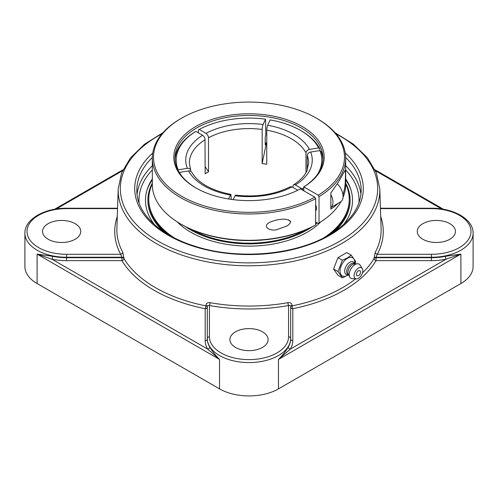 <?xml version="1.0" encoding="UTF-8"?>
<svg xmlns="http://www.w3.org/2000/svg" width="498" height="498" viewBox="0 0 498 498"><rect width="100%" height="100%" fill="white"/><g stroke="black" fill="none" stroke-linecap="round" stroke-linejoin="round"><path stroke-width="0.75" d="M288.274 347C286.07 350.909 282.802 355.049 278.475 359.425L290.272 349.148A2.123 1.631 31.6 0 1 288.274 347A41.683 24.066 180 0 0 290.683 338.939L290.683 306.531C290.533 305.486 289.83 305.156 288.56 305.529A2.123 0.51 79.9 0 1 287.937 302.672A132.138 76.287 180 0 1 210.063 302.672C207.573 302.386 206.184 303.307 205.886 305.423L205.886 305.865A2.123 0.566 -78.7 0 1 205.195 308.71L205.195 340.676A43.805 25.292 0 0 0 207.728 349.148A2.123 1.631 148.4 0 0 209.726 347A41.683 24.066 180 0 1 207.317 338.939L207.317 306.531A2.123 1.177 0 0 0 205.886 305.423M445.38 256.302A41.683 24.066 180 0 1 431.417 257.69L376.052 257.69A2.123 1.226 -2 0 0 374.042 258.562A2.123 1.637 -149.2 0 0 376.052 260.647L431.417 260.647A43.805 25.292 0 0 0 446.09 259.184L460.893 254.105L445.38 256.302A2.123 0.579 -101.6 0 0 446.09 259.184L290.272 349.148A43.805 25.292 0 0 0 292.805 340.676L292.805 308.71A2.123 0.566 78.7 0 1 292.114 305.865L292.114 305.423A2.123 1.177 0 0 0 290.683 306.531L290.683 338.509A2.123 1.731 0 0 0 288.56 336.779A39.56 22.84 180 0 1 249 359.618A39.56 22.84 180 0 1 209.44 336.779L209.44 305.529C208.176 305.156 207.467 305.486 207.317 306.531L207.317 338.509A2.123 1.731 0 0 1 209.44 336.779M66.583 260.647L121.948 260.647L121.948 257.69L66.583 257.69L66.583 260.647A43.805 25.292 0 0 1 51.91 259.184A2.123 0.579 101.6 0 0 52.62 256.302L37.107 254.105L51.91 259.184L207.728 349.148L219.525 359.425C215.198 355.049 211.93 350.909 209.726 347M52.62 256.302A41.683 24.066 180 0 0 66.583 257.69L66.583 257.254L121.966 257.254L121.948 257.69A2.123 1.226 2 0 1 123.448 258.082A2.123 1.226 2 0 1 123.958 258.562A132.269 76.362 180 0 0 205.886 305.865A2.123 1.177 0 0 1 206.695 306.146A2.123 1.177 0 0 1 207.317 306.973A2.123 1.731 0 0 1 205.195 308.71A134.392 77.588 0 0 1 121.948 260.647A2.123 1.637 149.2 0 0 123.958 258.562L123.971 258.132A2.123 1.226 2 0 0 121.966 257.254L120.703 254.297L66.583 254.297A39.56 22.84 180 0 1 27.023 231.458A39.56 22.84 180 0 1 66.583 208.618L66.583 208.226C44.671 207.965 24.576 219.139 24.9 233.189L24.9 266.542A41.683 24.066 0 0 0 37.107 283.555L37.107 254.105L219.525 359.425L219.525 388.876L37.107 283.555M219.525 388.876A41.683 24.066 0 0 0 278.475 388.876L460.893 283.555A41.683 24.066 0 0 0 473.1 266.542L473.1 233.189C473.424 219.139 453.329 207.965 431.417 208.226L431.417 208.618A39.56 22.84 180 0 1 470.977 231.458A39.56 22.84 180 0 1 431.417 254.297L377.297 254.297L376.034 257.254A2.123 1.226 -2 0 0 374.029 258.132L374.042 258.562A132.269 76.362 180 0 1 362.469 272.91M343.67 224.461A103.528 59.772 0 0 0 350.524 188.574A103.528 59.772 0 0 0 345.674 178.888M152.326 178.888A103.528 59.772 0 0 0 147.476 188.574A103.528 59.772 0 0 0 154.33 224.461M123.971 258.132L122.732 252.256A132.138 76.287 180 0 1 116.887 228.289L118.219 188.798A130.806 75.522 0 0 0 197.768 259.751A130.806 75.522 0 0 0 341.491 243.665A130.806 75.522 0 0 0 379.781 188.798L376.37 172.85L367.424 157.766L353.418 144.19L334.967 132.642M292.114 305.423C291.822 303.307 290.427 302.392 287.937 302.672M379.781 188.798L381.113 228.289A132.138 76.287 180 0 1 375.268 252.256L374.029 258.132M117.285 216.437A134.261 77.514 0 0 0 120.703 254.297A2.123 1.656 151.9 0 0 122.732 252.256M375.268 252.256A2.123 1.656 -151.9 0 0 377.297 254.297A134.261 77.514 0 0 0 380.715 216.437M210.063 302.672A2.123 0.51 -79.9 0 1 209.44 305.529A134.261 77.514 0 0 0 288.56 305.529L288.56 336.779M235.498 331.83A19.098 11.024 180 0 1 256.308 329.439A19.098 11.024 180 0 1 268.098 339.624A19.098 11.024 180 0 1 262.502 347.423A19.098 11.024 180 0 1 241.692 349.814A19.098 11.024 180 0 1 229.902 339.624A19.098 11.024 180 0 1 235.498 331.83M422.852 239.252A19.098 11.024 180 0 1 417.256 231.458A19.098 11.024 180 0 1 429.046 221.274A19.098 11.024 180 0 1 449.856 223.664A19.098 11.024 180 0 1 455.452 231.458A19.098 11.024 180 0 1 443.662 241.642A19.098 11.024 180 0 1 422.852 239.252M75.148 223.664A19.098 11.024 180 0 1 80.744 231.458A19.098 11.024 180 0 1 68.954 241.642A19.098 11.024 180 0 1 48.144 239.252A19.098 11.024 180 0 1 42.548 231.458A19.098 11.024 180 0 1 54.338 221.274A19.098 11.024 180 0 1 75.148 223.664M342.406 277.834L337.955 275.269L333.554 269.007L337.955 257.659L342.406 260.224L337.999 271.572L342.406 277.834L348.544 274.84M333.554 269.007L337.999 271.572M337.955 257.659L346.764 252.573L351.208 255.138L347.33 257.983L342.406 260.224M348.668 274.915L347.965 274.51A6.368 3.673 -60 0 1 346.994 269.406A6.368 3.673 -60 0 1 351.152 263.797A6.368 3.673 -60 0 1 354.333 263.479L355.037 263.89L355.616 261.4L351.208 255.138M347.436 275.394A10.458 6.038 -60 0 1 347.336 275.444A10.458 6.038 -60 0 1 340.034 271.061A10.458 6.038 -60 0 1 347.436 258.306A10.458 6.038 -60 0 1 354.831 262.465L354.844 263.778M360.484 271.727A3.86 3.86 0 0 1 358.18 275.711A2.92 1.687 -60 0 1 356.375 274.292A2.92 1.687 -60 0 1 358.355 270.875A2.92 1.687 -60 0 1 360.484 271.727A2.92 1.687 -60 0 1 360.502 272.014M347.336 275.444L348.482 274.803L347.423 274.772A7.202 4.158 -60 0 1 344.815 269.661A7.202 4.158 -60 0 1 349.77 262.315A7.202 4.158 -60 0 1 354.29 262.882L354.825 263.766M356.344 278.88L352.254 278.693A8.186 4.725 -60 0 1 349.733 277.019L348.332 274.242A6.368 3.673 -60 0 1 352.435 264.538A6.368 3.673 -60 0 1 354.29 263.934L357.39 263.759A8.186 4.725 -60 0 1 360.098 265.104L362.307 268.553A6.225 3.592 -60 0 1 358.435 278.289A6.225 3.592 -60 0 1 356.344 278.88A6.225 3.592 -60 0 1 354.171 274.423A6.225 3.592 -60 0 1 358.435 268.117A6.225 3.592 -60 0 1 362.307 268.553M349.733 277.019A8.186 4.725 -60 0 1 355.006 264.538A8.186 4.725 -60 0 1 357.39 263.759M192.128 229.74A81.155 46.856 0 0 0 305.872 229.74M315.651 223.048A81.155 46.856 0 0 0 316.392 222.419M185.63 226.696A82.369 47.559 0 0 0 312.371 226.696M315.651 224.262A82.369 47.559 0 0 0 317.263 222.923M152.326 183.955A100.254 57.88 0 0 0 148.746 199.287L148.746 200.277A100.254 57.88 0 0 0 165.523 232.329A100.254 57.88 0 0 0 168.1 234.458M329.9 234.458A100.254 57.88 0 0 0 349.254 200.277L349.254 199.287A100.254 57.88 0 0 0 345.674 183.955M148.746 199.287A100.254 57.88 0 0 0 165.523 231.34A100.254 57.88 0 0 0 174.2 237.826M323.8 237.826A100.254 57.88 0 0 0 349.254 199.287M177.176 221.847A82.369 47.559 0 0 0 180.413 224.903A82.369 47.559 0 0 0 320.824 221.847M180.643 223.957L181.484 224.442A95.479 55.122 0 0 0 314.804 225.401L315.651 224.915A96.674 55.813 180 0 1 180.643 223.957A96.674 55.813 180 0 1 152.326 184.49L152.326 158.177A96.674 55.813 0 0 0 210.903 209.471A96.674 55.813 0 0 0 315.651 198.602L314.804 197.146L300.456 188.854A75.192 43.413 0 0 1 195.832 187.895A75.192 43.413 0 0 1 195.272 126.834A75.192 43.413 0 0 1 301.029 125.863A75.192 43.413 0 0 1 303.83 186.906L318.185 195.197L319.025 196.654A96.674 55.813 0 0 0 345.674 158.177A96.674 55.813 0 0 0 317.357 118.711L316.516 118.225A95.479 55.122 180 0 1 318.185 195.197M345.674 158.177L345.674 184.49A96.674 55.813 180 0 1 343.029 197.463M341.018 201.603A96.674 55.813 180 0 1 319.025 222.967L318.185 223.453L315.651 221.996M315.651 224.915L315.651 198.602M314.804 197.146A95.479 55.122 180 0 1 180.65 195.689A95.479 55.122 180 0 1 181.484 118.225L180.643 118.711A96.674 55.813 0 0 0 152.326 158.177M290.745 221.672C289.992 223.658 288.529 225.164 286.338 226.204L277.162 229.516C271.51 231.738 261.382 227.15 269.244 222.519C276.153 219.431 286.892 217.271 290.745 221.672A5.87 3.386 60 0 1 288.691 219.842M181.484 118.225A95.479 55.122 180 0 1 316.516 118.225M319.025 196.654L319.025 222.967M196.256 188.138A73.997 42.722 180 0 1 175.003 158.177A73.997 42.722 180 0 1 220.682 118.705A73.997 42.722 180 0 1 301.321 127.967A73.997 42.722 180 0 1 322.997 158.177A73.997 42.722 180 0 1 303.792 186.887L303.83 190.809M315.651 204.672A7.638 4.407 60 0 1 315.651 211.052M265.21 143.069A75.192 43.413 180 0 1 266.741 143.275M266.741 143.013A73.997 42.722 0 0 0 265.21 142.802M303.792 186.887L303.792 190.784M338.142 203.302L334.376 206.745L330.84 209.148L330.84 192.938L338.466 182.025L345.195 170.117L345.531 174.337L345.195 183.662L344.684 188.126L342.998 195.029M330.84 207.517L340.607 201.877A11.933 6.891 -120 0 0 342.954 194.681A11.933 6.891 -120 0 0 337.333 183.862M330.84 194.594A11.933 6.891 60 0 1 332.826 200.526A11.933 6.891 60 0 1 330.84 207.485M266.362 143.225L262.129 163.549L262.185 128.328L262.826 125.091L265.527 119.19L265.839 135.089L265.21 137.417L265.21 144.239L265.334 144.756L266.144 143.194M322.953 159.64A73.997 42.722 0 0 0 321.054 151.38L319.903 150.583L310.677 152.008L309.053 152.606L307.795 153.758L307.216 155.364L307.216 170.173M305.977 172.688L305.977 152.705L306.345 151.442L308.592 149.568L318.67 147.918A72.801 42.031 180 0 0 300.481 130.401A72.801 42.031 180 0 0 270.14 119.906L267.438 125.807L266.791 129.044L266.741 164.259A59.673 34.455 180 0 0 262.129 163.549M177.848 169.911L188.169 168.2L190.205 169.096L190.784 171.244M228.501 198.97L230.885 194.407L231.259 199.387M198.391 132.854L198.391 129.934L199.237 129.443L206.483 133.688L207.784 135.232L208.475 137.131L208.525 171.841L205.151 166.625M297.779 190.236L291.89 186.837L290.253 186.706C274.535 194.668 256.283 197.469 235.492 195.116L233.132 199.636M318.67 147.918L319.822 148.715L319.822 150.595M292.849 187.391L293.148 185.212L293.876 184.658L294.891 184.727L302.143 188.854L302.983 190.317A73.997 42.722 0 0 0 303.792 189.813M230.885 194.407C210.996 190.354 197.949 182.953 191.755 172.202L190.89 171.3L189.408 170.858L179.236 172.426M208.525 171.841A59.673 34.455 180 0 0 206.801 172.794A59.673 34.455 180 0 0 205.151 173.79L205.002 138.606L204.124 136.745L202.736 135.369L195.857 131.391L195.017 131.883A73.997 42.722 0 0 0 175.047 159.64M180.357 174.132A72.801 42.031 180 0 1 179.33 172.327M178.097 169.669A72.801 42.031 180 0 1 195.857 131.391M319.903 150.583A72.801 42.031 180 0 1 317.643 174.132M303.792 187.802A72.801 42.031 180 0 1 302.143 188.854M319.822 148.715A73.997 42.722 0 0 0 301.327 130.893L300.481 130.401M199.237 129.443A72.801 42.031 180 0 1 265.527 119.19M163.867 231.8A101.138 58.391 180 0 1 152.326 183.115M345.674 183.115A101.138 58.391 180 0 1 334.133 231.8M350.984 189.993A104.138 60.121 0 0 0 345.674 179.809M152.326 179.809A104.138 60.121 0 0 0 147.016 189.993M292.805 340.676A2.123 1.731 0 0 1 290.683 338.939M431.417 260.647L431.417 257.254L376.034 257.254L376.052 260.647A134.392 77.588 0 0 1 292.805 308.71A2.123 1.731 0 0 1 290.683 306.973A2.123 1.177 0 0 1 292.114 305.865A132.269 76.362 180 0 0 355.64 278.849M278.475 388.876L278.475 359.425L460.893 254.105L460.893 283.555M375.486 170.764L441.695 208.986M56.305 208.986L122.514 170.764M207.317 338.939A2.123 1.731 0 0 1 205.195 340.676M24.9 233.189A41.683 24.066 0 0 0 66.583 257.254L66.583 254.297M139.048 202.879A110.046 63.532 180 0 1 152.326 169.918M345.674 169.918A110.046 63.532 180 0 1 358.952 202.879M152.326 165.697A112.168 64.759 0 0 0 137.062 194.388M360.938 194.388A112.168 64.759 0 0 0 345.674 165.697M345.668 157.468A112.168 64.759 180 0 1 361.168 190.311C360.845 207.436 350.044 222.376 328.755 235.131C294.978 255.293 237.297 260.112 194.861 246.199C159.223 235.23 136.359 212.609 136.832 190.311A112.168 64.759 180 0 1 152.332 157.468M152.743 153.011A114.285 65.985 0 0 0 177.369 239.999A114.285 65.985 0 0 0 329.813 235.237A114.285 65.985 0 0 0 345.257 153.011M335.994 133.838A128.683 74.295 180 0 1 339.991 241.113A128.683 74.295 180 0 1 156.073 239.974A128.683 74.295 180 0 1 162.006 133.838M207.317 338.509A41.683 24.066 0 0 0 249 362.575A41.683 24.066 0 0 0 290.683 338.509M380.447 208.618L431.417 208.618M473.1 233.189A41.683 24.066 0 0 1 431.417 257.254L431.417 254.297M66.583 208.618L117.553 208.618M188.561 170.901A63.258 36.522 0 0 0 230.331 195.017M208.525 137.734A59.673 34.455 180 0 1 262.129 129.436M266.741 130.152A59.673 34.455 180 0 1 291.199 138.687A59.673 34.455 180 0 1 305.977 152.805M307.216 155.469A59.673 34.455 180 0 1 308.673 163.051L306.911 170.87C304.602 175.962 300.151 180.6 293.559 184.802M190.628 169.781L189.327 163.051A59.673 34.455 180 0 1 205.151 139.683M295.382 184.957A63.258 36.522 0 0 0 310.677 152.008M309.439 149.35A63.258 36.522 0 0 0 293.727 134.304A63.258 36.522 0 0 0 267.669 125.228M263.056 124.519A63.258 36.522 0 0 0 205.991 133.346M202.618 135.294A63.258 36.522 0 0 0 187.323 168.237M234.944 195.733A63.258 36.522 0 0 0 292.009 186.906M375.031 169.787L443.432 209.272M54.568 209.272L122.969 169.787M163.033 132.642L144.582 144.19L130.576 157.766L121.63 172.85L118.219 188.798M380.435 208.226L431.417 208.226M66.583 208.226L117.565 208.226M316.386 208.855L315.651 209.278"/></g></svg>
